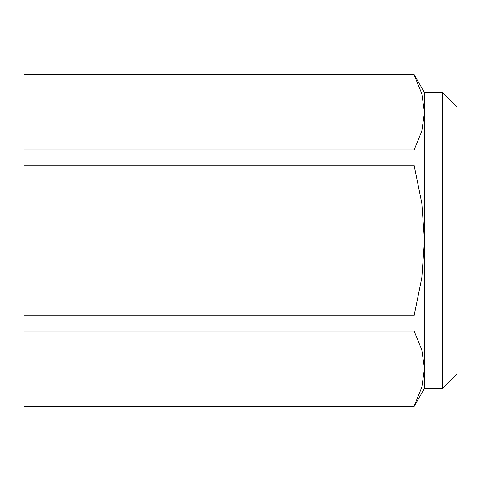 <?xml version="1.0" encoding="UTF-8"?>
<svg xmlns="http://www.w3.org/2000/svg" width="481" height="481" viewBox="0 0 481 481"><rect width="100%" height="100%" fill="white"/><g stroke="black" fill="none" stroke-linecap="round" stroke-linejoin="round"><path stroke-width="0.72" d="M442.52 92.592L442.52 388.407L456.95 373.977L456.95 107.022L442.52 92.592L424.482 92.592L424.482 388.407L414.069 406.445L24.05 406.211L414.069 406.445M24.05 330.97L414.069 330.97L414.069 315.74L24.05 315.74L24.05 406.211M24.05 165.26L414.069 165.26L414.069 150.03L24.05 150.03L24.05 315.74M24.05 74.555L414.069 74.789L24.05 74.555M24.05 150.03L24.05 74.789M414.069 150.03L421.801 131.085L424.482 112.41L421.801 93.735L414.069 74.789M414.069 406.211L421.801 387.265L424.482 368.59L421.801 349.915L414.069 330.97M414.069 315.74L421.801 277.85L424.482 240.5L421.801 203.15L414.069 165.26M424.482 92.592L414.069 74.555M424.482 388.407L442.52 388.407"/></g></svg>
